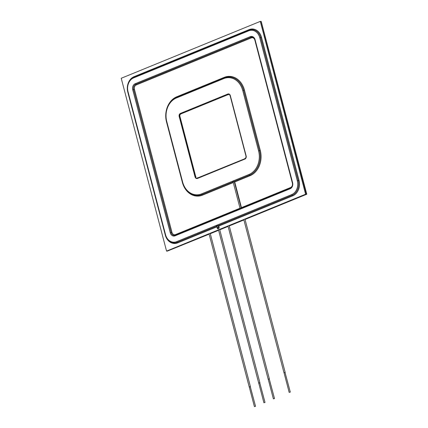 <?xml version="1.0" encoding="UTF-8"?>
<svg xmlns="http://www.w3.org/2000/svg" width="428" height="428" viewBox="0 0 428 428"><rect width="100%" height="100%" fill="white"/><g stroke="black" fill="none" stroke-linecap="round" stroke-linejoin="round"><path stroke-width="0.64" d="M260.288 21.4L305.629 194.216L264.413 37.113L301.531 178.503L264.434 37.113L265.173 37.113L261.053 21.405L265.173 37.113L264.434 37.113L260.288 21.4L305.603 194.216L166.556 251.086L121.22 78.271L260.267 21.4L261.198 21.405L306.78 194.221L245.051 219.468M243.896 219.944L229.253 225.931M228.092 226.407L219.773 229.809M218.612 230.28L210.292 233.688M209.131 234.159L167.369 251.092L209.099 234.025M306.78 194.221L261.198 21.405L306.534 194.221L245.019 219.334M243.869 219.848L229.226 225.84L243.869 219.848M228.071 226.31L219.746 229.718L228.071 226.31M218.59 230.189L210.266 233.592L218.59 230.189M243.858 219.805L229.215 225.791M228.06 226.268L219.735 229.67M218.58 230.146L210.255 233.549M261.08 21.405L306.416 194.221L249.508 217.483L306.416 194.221L261.08 21.405M265.173 37.113L306.389 194.221L249.508 217.483L248.77 217.478L305.651 194.216L306.389 194.221L265.173 37.113M301.531 178.503L302.27 178.508L301.531 178.503L305.651 194.216L248.748 217.478L305.651 194.216L301.531 178.503M198.972 238.166L167.348 251.092L198.972 238.166L198.892 237.872M198.87 237.877L198.945 238.166L167.348 251.092L166.61 251.086L198.207 238.161L198.945 238.166L198.87 237.877M198.207 238.15L166.583 251.086L198.207 238.161M249.273 387.003L250.396 386.709M258.753 383.124L259.876 382.83M254.414 406.6L249.262 386.96L250.268 386.634L255.537 406.306L254.414 406.6L255.537 406.306M263.894 402.721L258.742 383.087L259.748 382.755L265.018 402.427L263.894 402.721L265.018 402.427M305.603 194.216L166.556 251.086M241.494 208.099A0.621 0.498 -89.6 0 1 241.167 207.874L234.218 181.386A0.621 0.348 67.8 0 1 234.721 181.975L241.446 207.628L290.585 187.528A3.472 2.793 90.4 0 0 292.377 183.141L254.847 40.098A3.472 2.793 90.4 0 0 251.327 37.883L136.238 84.958A3.472 2.793 90.4 0 0 134.451 89.34L171.976 232.388A3.472 2.793 90.4 0 0 175.496 234.598L240.012 208.211M216.611 226.203L216.878 226.573M248.957 174.501L233.158 180.964L234.207 181.386L249.503 175.132A0.663 0.374 -112.2 0 1 248.957 174.501A18.688 15.023 -89.6 0 0 258.582 150.907L242.735 90.501A18.688 15.023 -89.6 0 0 223.796 78.586L176.395 97.975A18.688 15.023 -89.6 0 0 166.765 121.568L182.612 181.975A18.688 15.023 -89.6 0 0 201.556 193.889L233.158 180.964L233.03 181.445M240.194 208.784L240.525 209.046L290.168 188.737A4.756 3.82 -89.6 0 0 292.618 182.735L255.088 39.692A4.756 3.82 -89.6 0 0 250.273 36.664L135.178 83.733A4.756 3.82 -89.6 0 0 132.733 89.736L170.258 232.784A4.756 3.82 -89.6 0 0 175.079 235.812L240.525 209.046L240.761 208.602M216.654 225.722L216.777 225.235L291.703 194.59A10.914 8.774 -89.6 0 0 297.326 180.809L259.801 37.766A10.914 8.774 -89.6 0 0 248.738 30.811L133.643 77.885A10.914 8.774 -89.6 0 0 128.02 91.662L165.55 234.71A10.914 8.774 -89.6 0 0 176.614 241.665L216.777 225.235L217.831 225.663L292.249 195.221A0.621 0.348 -112.2 0 1 292.763 195.815A12.198 9.807 90.4 0 0 299.044 180.413L261.519 37.37A12.198 9.807 90.4 0 0 249.155 29.596L134.066 76.671A0.621 0.348 -112.2 0 1 134.012 77.179M219.104 227.156L218.815 226.059L217.831 225.663L218.269 227.348A0.663 0.53 90.4 0 1 217.74 228.215A0.663 0.663 0 0 1 217.14 227.723L219.104 227.156A1.279 1.027 90.4 0 1 217.146 227.958L216.889 226.77M268.233 379.245L269.356 378.957M284.037 372.783L285.155 372.494M273.374 398.843L268.222 379.208L269.228 378.882L274.498 398.554L273.374 398.843L274.498 398.554M289.178 392.385L284.026 372.745L285.027 372.419L290.296 392.091L289.178 392.385L290.296 392.091M244.896 158.82L244.907 159.066A2.44 1.963 -89.6 0 0 246.164 155.985L230.318 95.578A2.44 1.963 -89.6 0 0 227.846 94.021L227.947 94.251M244.907 159.066L197.506 178.449A2.44 1.963 -89.6 0 1 195.034 176.898L179.188 116.491L179.749 116.363L195.591 176.764M227.846 94.021L180.439 113.409A2.44 1.963 -89.6 0 0 179.188 116.491M217.114 226.417A1.241 0.995 -89.6 0 0 215.856 225.626M239.717 209.378A1.241 0.995 -89.6 0 0 240.236 207.869A1.241 0.995 -89.6 0 0 241.376 208.698M218.815 226.059L292.763 195.815M134.066 76.671A12.198 9.807 90.4 0 0 127.779 92.068L165.31 235.111A12.198 9.807 90.4 0 0 177.668 242.885L216.857 226.861M234.721 181.975L250.011 175.721A19.972 16.055 90.4 0 0 260.299 150.512L244.452 90.105A19.972 16.055 90.4 0 0 224.213 77.377L176.812 96.76A19.972 16.055 90.4 0 0 166.524 121.975L182.371 182.381A19.972 16.055 90.4 0 0 202.61 195.109L233.287 182.563M195.976 176.652L195.248 176.818A2.193 1.76 -89.6 0 0 197.469 178.214L244.87 158.831A2.193 1.76 -89.6 0 0 245.998 156.065L230.152 95.658A2.193 1.76 -89.6 0 0 227.931 94.262L228.386 94.77M233.49 182.141A1.241 0.995 -89.6 0 0 232.233 181.349M260.299 150.512L259.47 150.699L243.623 90.292A19.351 15.558 90.4 0 0 228.274 77.008A19.351 15.558 90.4 0 0 224.01 77.96A0.663 0.374 67.8 0 0 223.935 77.976A0.663 0.374 67.8 0 0 223.796 78.586M223.876 78.019L176.609 97.349A0.663 0.374 -112.2 0 0 176.534 97.365C168.541 100.35 163.742 112.018 166.519 121.739L182.365 182.146C184.837 190.193 189.54 194.633 196.479 195.462A19.351 15.558 90.4 0 0 202.102 194.515L232.923 181.911L233.26 182.301M176.395 97.975A0.663 0.374 -112.2 0 1 176.534 97.365L223.935 77.976L228.274 77.008M244.452 90.105L242.735 90.501M250.011 175.721A0.621 0.348 67.8 0 0 249.503 175.132A19.351 15.558 90.4 0 0 259.47 150.699L258.582 150.907M292.618 182.735L292.372 182.906C292.747 185.517 292.057 187.255 290.312 188.127A0.663 0.374 -112.2 0 1 290.382 188.117M290.168 188.737A0.663 0.374 -112.2 0 1 290.312 188.127L241.157 208.233M175.164 235.234A4.093 3.29 90.4 0 1 174.389 235.389A4.093 3.29 90.4 0 1 171.147 232.575L133.616 89.532A4.093 3.29 90.4 0 1 135.724 84.364L250.819 37.295A0.663 0.374 -112.2 0 1 250.273 36.664M251.327 37.883A0.621 0.348 -112.2 0 0 250.819 37.295A4.093 3.29 90.4 0 1 252.006 37.092C253.082 36.899 254.029 37.825 254.842 39.863L292.372 182.906M201.556 193.889A0.663 0.374 67.8 0 0 202.102 194.515A0.621 0.348 67.8 0 1 202.61 195.109M290.248 188.17L241.242 208.211M136.238 84.958A0.621 0.348 -112.2 0 0 135.724 84.364A0.663 0.374 -112.2 0 1 135.178 83.733M134.451 89.34L132.733 89.736M171.976 232.388L170.258 232.784M239.841 208.784L175.293 235.186A0.663 0.374 -112.2 0 0 175.218 235.202L174.389 235.389M175.079 235.812A0.663 0.374 -112.2 0 1 175.218 235.202L239.862 208.762M291.703 194.59A0.663 0.374 67.8 0 0 292.249 195.221A11.577 9.309 90.4 0 0 298.214 180.605L260.684 37.562L261.519 37.37M297.326 180.809L299.044 180.413M259.801 37.766L260.684 37.562A11.577 9.309 90.4 0 0 251.504 29.612L248.882 30.201A0.663 0.374 -112.2 0 1 248.952 30.185A11.577 9.309 90.4 0 1 251.504 29.612M177.668 242.885A0.621 0.348 67.8 0 0 177.16 242.296A0.663 0.374 -112.2 0 1 176.614 241.665M165.352 234.908L165.304 234.876C166.802 239.717 169.632 242.376 173.795 242.863A11.577 9.309 90.4 0 0 177.16 242.296L216.718 226.118M248.738 30.811A0.663 0.374 -112.2 0 1 248.882 30.201L133.787 77.275A0.663 0.374 -112.2 0 1 133.862 77.259L248.818 30.238M127.828 91.865L165.304 234.876L165.55 234.71M133.643 77.885A0.663 0.374 -112.2 0 1 133.787 77.275C128.566 80.095 126.565 84.953 127.774 91.833L128.02 91.662M249.155 29.596A0.621 0.348 -112.2 0 1 249.096 30.115M241.922 207.484L241.114 207.676M176.812 96.76A0.621 0.348 -112.2 0 1 176.759 97.274M224.213 77.377A0.621 0.348 -112.2 0 1 224.16 77.891M175.443 235.111A0.621 0.348 67.8 0 0 175.496 234.598M290.548 188.02A0.621 0.348 67.8 0 0 290.585 187.528M228.279 94.545L180.894 113.923A1.905 1.53 -89.6 0 0 179.915 116.325L195.762 176.727M197.469 178.214L244.88 158.724M195.414 176.78A2.065 1.664 -89.6 0 0 196.982 178.203A2.065 1.664 -89.6 0 0 197.479 178.112M244.87 158.831L244.912 158.713A2.065 1.664 -89.6 0 0 245.977 156.102L245.95 156.097C246.287 156.98 245.934 157.857 244.896 158.713L196.982 178.203M245.998 156.065L230.152 95.658M230.125 95.669A2.065 1.664 -89.6 0 0 228.563 94.272A2.065 1.664 -89.6 0 0 228.033 94.379M245.972 156.076L230.104 95.69C229.552 94.577 229.039 94.107 228.563 94.272M179.915 116.325L179.749 116.363A2.028 1.626 -89.6 0 1 180.793 113.805L180.894 113.923M228.167 94.428L180.793 113.805L180.439 113.409M230.221 95.621A2.028 1.626 -89.6 0 0 229.617 94.663M245.025 158.654L245.057 158.323M197.656 177.706L197.613 178.053M230.087 95.449L246.009 156.092L245.923 157.654M209.019 233.725L249.224 386.971M210.18 233.255L250.423 386.655M218.499 229.852L258.705 383.097M219.66 229.376L259.903 382.782M240.006 208.024L239.734 208.859M240.14 208.698L233.046 181.649M217.14 227.723L216.664 225.92M228.713 94.315L229.023 94.363M269.383 378.903L229.141 225.497M268.185 379.219L227.98 225.973M243.783 219.511L283.983 372.756M244.939 219.034L285.182 372.44"/></g></svg>
